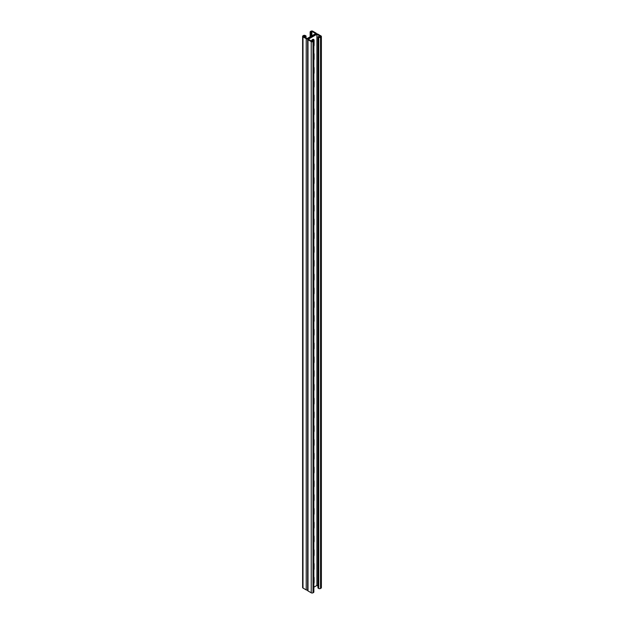 <?xml version="1.0" encoding="UTF-8"?>
<svg xmlns="http://www.w3.org/2000/svg" width="624" height="624" viewBox="0 0 624 624"><rect width="100%" height="100%" fill="white"/><g stroke="black" fill="none" stroke-linecap="round" stroke-linejoin="round"><path stroke-width="0.94" d="M311.353 40.989A2.106 1.217 -60 0 1 313.654 39.398A2.106 1.217 -60 0 1 314.09 40.365L313.49 40.022A2.106 1.217 120 0 0 313.31 39.296A2.106 1.217 -60 0 1 313.49 40.022L312.117 40.193L313.193 40.81L312.117 41.434L308.303 39.226L316.891 34.265L320.713 36.473L319.636 37.089L318.56 36.473L317.967 36.816L317.967 588.011L318.739 588.463L318.739 37.261L317.967 36.816M314.09 40.365L314.09 45.185A2.106 1.217 -60 0 1 313.864 46.231M313.864 53.36A2.106 1.217 -60 0 1 314.09 54.14L314.09 58.968A2.106 1.217 -60 0 1 313.864 60.005M313.864 287.617A2.106 1.217 -60 0 1 314.09 288.405L314.09 293.225A2.106 1.217 -60 0 1 313.864 294.271M313.864 301.4A2.106 1.217 -60 0 1 314.09 302.18L314.09 307.008A2.106 1.217 -60 0 1 313.864 308.045M313.864 273.842A2.106 1.217 -60 0 1 314.09 274.622L314.09 279.443A2.106 1.217 -60 0 1 313.864 280.488M313.864 260.06A2.106 1.217 -60 0 1 314.09 260.84L314.09 265.668A2.106 1.217 -60 0 1 313.864 266.705M313.864 246.285A2.106 1.217 -60 0 1 314.09 247.065L314.09 251.885A2.106 1.217 -60 0 1 313.864 252.931M313.864 232.502A2.106 1.217 -60 0 1 314.09 233.282L314.09 238.103A2.106 1.217 -60 0 1 313.864 239.148M313.864 218.72A2.106 1.217 -60 0 1 314.09 219.5L314.09 224.328A2.106 1.217 -60 0 1 313.864 225.365M313.864 204.945A2.106 1.217 -60 0 1 314.09 205.725L314.09 210.545A2.106 1.217 -60 0 1 313.864 211.591M313.864 191.162A2.106 1.217 -60 0 1 314.09 191.942L314.09 196.763A2.106 1.217 -60 0 1 313.864 197.808M313.864 177.38A2.106 1.217 -60 0 1 314.09 178.16L314.09 182.988A2.106 1.217 -60 0 1 313.864 184.025M313.864 163.605A2.106 1.217 -60 0 1 314.09 164.385L314.09 169.205A2.106 1.217 -60 0 1 313.864 170.251M313.864 149.822A2.106 1.217 -60 0 1 314.09 150.602L314.09 155.423A2.106 1.217 -60 0 1 313.864 156.468M313.864 136.04A2.106 1.217 -60 0 1 314.09 136.82L314.09 141.648A2.106 1.217 -60 0 1 313.864 142.685M313.864 122.265A2.106 1.217 -60 0 1 314.09 123.045L314.09 127.865A2.106 1.217 -60 0 1 313.864 128.911M313.864 108.482A2.106 1.217 -60 0 1 314.09 109.262L314.09 114.083A2.106 1.217 -60 0 1 313.864 115.128M313.864 94.7A2.106 1.217 -60 0 1 314.09 95.48L314.09 100.308A2.106 1.217 -60 0 1 313.864 101.345M313.864 80.925A2.106 1.217 -60 0 1 314.09 81.705L314.09 86.525A2.106 1.217 -60 0 1 313.864 87.571M313.864 67.142A2.106 1.217 -60 0 1 314.09 67.922L314.09 72.743A2.106 1.217 -60 0 1 313.864 73.788M313.864 587.215L316.891 585.46L318.014 586.108M316.891 34.265L316.891 585.46M313.864 583.643A2.106 1.217 120 0 0 314.09 582.605L314.09 577.777A2.106 1.217 120 0 0 313.864 576.997M313.864 569.868A2.106 1.217 120 0 0 314.09 568.823L314.09 564.002A2.106 1.217 120 0 0 313.864 563.222M313.864 335.603A2.106 1.217 120 0 0 314.09 334.565L314.09 329.745A2.106 1.217 120 0 0 313.864 328.957M313.864 321.828A2.106 1.217 120 0 0 314.09 320.783L314.09 315.962A2.106 1.217 120 0 0 313.864 315.182M313.864 349.385A2.106 1.217 120 0 0 314.09 348.348L314.09 343.52A2.106 1.217 120 0 0 313.864 342.74M313.864 363.168A2.106 1.217 120 0 0 314.09 362.123L314.09 357.302A2.106 1.217 120 0 0 313.864 356.522M313.864 376.943A2.106 1.217 120 0 0 314.09 375.905L314.09 371.085A2.106 1.217 120 0 0 313.864 370.297M313.864 390.725A2.106 1.217 120 0 0 314.09 389.688L314.09 384.86A2.106 1.217 120 0 0 313.864 384.08M313.864 404.508A2.106 1.217 120 0 0 314.09 403.463L314.09 398.642A2.106 1.217 120 0 0 313.864 397.862M313.864 418.283A2.106 1.217 120 0 0 314.09 417.245L314.09 412.417A2.106 1.217 120 0 0 313.864 411.637M313.864 432.065A2.106 1.217 120 0 0 314.09 431.02L314.09 426.2A2.106 1.217 120 0 0 313.864 425.42M313.864 445.848A2.106 1.217 120 0 0 314.09 444.803L314.09 439.982A2.106 1.217 120 0 0 313.864 439.202M313.864 459.623A2.106 1.217 120 0 0 314.09 458.585L314.09 453.757A2.106 1.217 120 0 0 313.864 452.977M313.864 473.405A2.106 1.217 120 0 0 314.09 472.36L314.09 467.54A2.106 1.217 120 0 0 313.864 466.76M313.864 487.188A2.106 1.217 120 0 0 314.09 486.143L314.09 481.322A2.106 1.217 120 0 0 313.864 480.542M313.864 500.963A2.106 1.217 120 0 0 314.09 499.925L314.09 495.097A2.106 1.217 120 0 0 313.864 494.317M313.864 514.745A2.106 1.217 120 0 0 314.09 513.7L314.09 508.88A2.106 1.217 120 0 0 313.864 508.1M313.864 528.528A2.106 1.217 120 0 0 314.09 527.483L314.09 522.662A2.106 1.217 120 0 0 313.864 521.882M313.864 542.303A2.106 1.217 120 0 0 314.09 541.265L314.09 536.437A2.106 1.217 120 0 0 313.864 535.657M313.864 556.085A2.106 1.217 120 0 0 314.09 555.04L314.09 550.22A2.106 1.217 120 0 0 313.864 549.44M316.368 33.946L316.368 33.579A1.264 0.733 0 0 1 316.001 34.094L307.999 38.711L316.001 34.094A1.264 0.733 180 0 1 317.788 34.094L321.009 35.95A1.264 0.733 180 0 1 321.383 36.473A1.264 0.733 180 0 1 321.009 36.988L320.533 37.261A1.264 0.733 180 0 1 318.739 37.261M321.383 36.473L321.383 587.668A1.264 0.733 180 0 1 321.009 588.182L320.533 588.463A1.264 0.733 180 0 1 318.739 588.463M312.117 40.193L312.203 41.379M307.632 590.054A1.264 0.733 180 0 1 306.212 589.906L306.212 38.711A1.264 0.733 180 0 0 307.999 38.711A1.264 0.733 0 0 0 307.632 39.226A1.264 0.733 0 0 0 307.999 39.741L311.228 41.605A1.264 0.733 0 0 0 313.014 41.605L313.49 41.324A1.264 0.733 0 0 0 313.864 40.81A1.264 0.733 0 0 0 313.49 40.295L312.897 39.952M307.632 39.226L307.632 590.421A1.264 0.733 0 0 0 307.999 590.944L311.228 592.8A1.264 0.733 0 0 0 313.014 592.8L313.49 592.527A1.264 0.733 0 0 0 313.864 592.004L313.864 40.81M316.368 33.579A1.264 0.733 0 0 0 316.001 33.056L312.772 31.2A1.264 0.733 0 0 0 310.986 31.2L310.51 31.473A1.264 0.733 0 0 0 310.136 31.996A1.264 0.733 0 0 0 310.51 32.51L311.883 32.612L310.807 31.996L311.883 31.372L315.697 33.579L307.109 38.54L303.287 36.332L304.364 35.716L305.44 36.332L305.386 37.541M304.364 35.716L304.364 36.956M306.212 38.711L302.991 36.847A1.264 0.733 180 0 1 302.617 36.332A1.264 0.733 180 0 1 302.991 35.818L303.467 35.537A1.264 0.733 180 0 1 305.261 35.537L306.033 35.989L305.986 37.892M306.212 589.906L302.991 588.05A1.264 0.733 180 0 1 302.617 587.527L302.617 36.332M305.315 36.605L305.908 36.262M305.44 37.019L306.033 36.676M306.033 35.989L305.44 36.332M305.315 37.292L305.908 36.949M305.557 37.643L306.033 37.37M311.883 32.612L311.813 35.825M311.883 41.293L311.883 40.131L311.782 41.239M311.282 32.955L311.212 36.169M311.883 31.372L311.883 35.779M311.758 32.885L311.158 33.228M311.883 33.298L311.282 33.649M311.758 34.952L311.158 35.295M311.883 35.365L311.282 35.716M311.883 34.679L311.282 35.022M311.758 35.638L311.158 35.989M311.758 33.571L311.158 33.922M311.883 33.992L311.282 34.336M311.758 34.265L311.158 34.609M321.009 588.182L321.009 36.988M320.533 588.463L320.533 37.261M307.999 590.944L307.999 39.741M311.228 592.8L311.228 41.605M313.014 592.8L313.014 41.605M313.49 592.527L313.49 41.324M302.991 588.05L302.991 36.847M310.51 36.574L310.51 32.51M310.136 36.785L310.136 31.996"/></g></svg>

